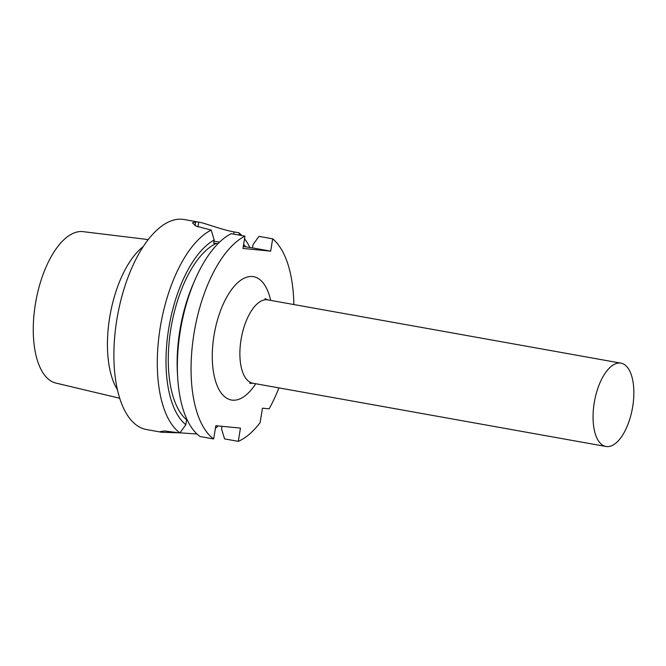 <?xml version="1.0" encoding="UTF-8"?>
<svg xmlns="http://www.w3.org/2000/svg" width="666" height="666" viewBox="0 0 666 666"><rect width="100%" height="100%" fill="white"/><g stroke="black" fill="none" stroke-linecap="round" stroke-linejoin="round"><path stroke-width="1" d="M278.921 387.895A106.685 48.601 100.2 0 1 269.122 408.824L262.446 408.175L260.098 422.669A106.685 48.601 100.2 0 1 238.303 441.358L240.451 428.105L215.817 425.707L213.669 438.961A106.685 48.601 100.2 0 1 193.706 335.373A106.685 48.601 100.2 0 1 244.955 236.13L242.965 248.451L270.679 251.149L272.669 238.828A106.685 48.601 100.2 0 1 293.856 304.545M632.7 406.685A42.333 19.289 100.2 0 0 620.92 363.145A42.333 19.289 100.2 0 0 594.214 402.947A42.333 19.289 -79.8 0 0 605.993 446.486A42.333 19.289 -79.8 0 0 632.7 406.685M195.071 279.67A106.685 48.601 100.2 0 0 177.647 376.923L177.406 372.735A97.877 44.589 -79.8 0 1 193.39 283.516L195.071 279.67A106.685 48.601 100.2 0 1 231.244 233.674L244.955 236.13M177.647 376.923A106.685 48.601 100.2 0 0 199.95 436.505L213.669 438.961M222.036 426.315L221.587 429.079L224.584 438.902L238.303 441.358M243.29 246.453L252.497 247.894L253.022 244.68L258.949 236.372L272.669 238.828M185.822 424.692L179.903 432.917A106.685 48.601 -79.8 0 1 160.215 327.589A106.685 48.601 100.2 0 1 211.189 230.086L214.177 239.993A97.877 44.589 100.2 0 0 168.406 330.527A97.877 44.589 100.2 0 0 185.822 424.692L186.513 420.454L187.521 420.554A93.14 42.433 -79.8 0 1 170.829 328.987A93.14 42.433 -79.8 0 1 216.2 243.448L217.882 243.756M179.462 432.833L161.588 432.251L160.215 431.66L164.402 430.96L179.903 432.917M214.177 239.993L213.653 243.207L216.2 243.448M245.746 246.895A97.877 44.589 100.2 0 0 243.623 244.397M218.082 425.924A106.685 48.601 -79.8 0 1 215.393 428.355M249.95 247.644A106.685 48.601 100.2 0 0 244.539 238.736M241.875 235.581A106.685 48.601 100.2 0 0 238.903 232.775L239.627 235.181M196.978 434.007L179.953 432.842M161.588 432.251L146.503 429.545A106.685 48.601 -79.8 0 1 116.816 319.813A106.685 48.601 100.2 0 1 184.124 219.514L198.734 222.128A106.685 48.601 100.2 0 0 195.654 221.828L192.474 222.852L195.954 226.082L211.189 230.086M197.952 226.956L198.734 222.128C205.028 223.06 221.445 229.728 234.091 231.918L238.903 232.775M252.497 247.894L270.679 251.149M219.555 242.108A27.098 0.882 9.2 0 0 213.977 241.225M117.482 389.826A81.302 37.038 -79.8 0 1 109.657 317.582A81.302 37.038 100.2 0 1 143.132 246.686M148.185 239.569L83.025 231.643A76.94 35.048 100.2 0 0 35.373 304.112A76.94 35.048 -79.8 0 0 55.894 383.067L119.763 398.26M270.654 300.391A62.654 28.546 100.2 0 0 242.041 279.379A62.654 28.546 100.2 0 0 213.994 335.581A62.654 28.546 100.2 0 0 222.402 394.497A62.654 28.546 100.2 0 0 255.727 383.733M249.758 383.391L252.822 383.216A42.333 19.289 -79.8 0 1 241.042 339.668A42.333 19.289 100.2 0 1 267.749 299.866L620.92 363.145M233.733 234.124L234.091 231.918M195.046 225.591L195.654 221.828M264.943 298.643L267.749 299.866M252.822 383.216L605.993 446.486"/></g></svg>
